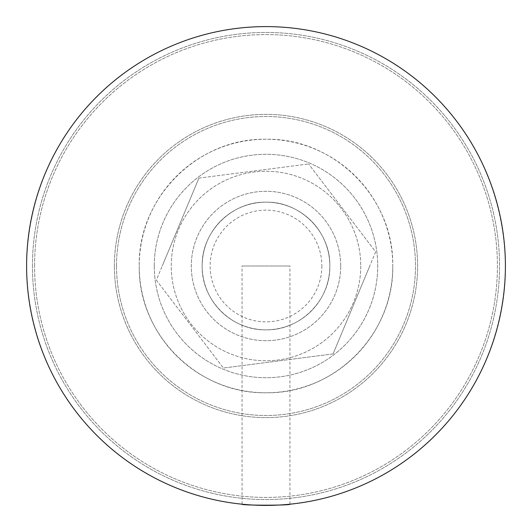 <?xml version="1.0" encoding="UTF-8"?>
<svg xmlns="http://www.w3.org/2000/svg" width="532" height="532" viewBox="0 0 532 532"><rect width="100%" height="100%" fill="white"/><g stroke="black" fill="none" stroke-linecap="round" stroke-linejoin="round"><path stroke-width="0.4" stroke-dasharray="2.66 2" d="M321.86 266A55.86 55.86 0 0 1 266 321.86A55.86 55.86 0 0 1 210.14 266A55.86 55.86 0 0 1 266 210.14A55.86 55.86 0 0 1 321.86 266M202.16 266A63.84 63.84 0 0 0 266 329.84A63.84 63.84 0 0 0 329.84 266A63.84 63.84 0 0 1 266 329.84A63.84 63.84 0 0 1 202.16 266A63.84 63.84 0 0 1 266 202.16A63.84 63.84 0 0 1 329.84 266A63.84 63.84 0 0 0 266 202.16A63.84 63.84 0 0 0 202.16 266C201.355 231.832 231.759 201.362 265.967 202.16C300.141 201.362 330.625 231.673 329.84 266C330.665 300.208 300.174 330.645 266.027 329.84C231.786 330.645 201.362 300.214 202.16 266A63.84 63.84 0 0 1 266 202.16A63.84 63.84 0 0 1 329.84 266A63.84 63.84 0 0 1 266 329.84A63.84 63.84 0 0 1 202.16 266A63.84 63.84 0 0 0 266 329.84A63.84 63.84 0 0 0 329.84 266A63.84 63.84 0 0 0 266 202.16A63.84 63.84 0 0 0 202.16 266A63.84 63.84 0 0 0 266 329.84A63.84 63.84 0 0 0 329.84 266A63.84 63.84 0 0 0 266 202.16A63.84 63.84 0 0 0 202.16 266C201.315 300.181 231.852 330.665 265.973 329.84C300.188 330.665 330.658 300.194 329.84 266A63.84 63.84 0 0 0 266 202.16A63.84 63.84 0 0 0 202.16 266A63.84 63.84 0 0 0 266 329.84A63.84 63.84 0 0 0 329.84 266C330.671 231.866 300.214 201.342 266.04 202.16C231.879 201.342 201.369 231.686 202.16 266M242.06 504.203L242.06 266L289.94 266L242.06 266M289.94 504.203L289.94 266M34.58 266A231.42 231.42 0 0 1 266 34.58A231.42 231.42 0 0 1 497.42 266A231.42 231.42 0 0 1 266 497.42A231.42 231.42 0 0 1 34.58 266A231.42 231.42 0 0 0 266 497.42A231.42 231.42 0 0 0 497.42 266A231.42 231.42 0 0 0 266 34.58A231.42 231.42 0 0 0 34.58 266M114.38 266A151.62 151.62 0 0 1 266 114.38A151.62 151.62 0 0 1 417.62 266A151.62 151.62 0 0 1 266 417.62A151.62 151.62 0 0 1 114.38 266A151.62 151.62 0 0 0 266 417.62A151.62 151.62 0 0 0 417.62 266A151.62 151.62 0 0 0 266 114.38A151.62 151.62 0 0 0 114.38 266M505.4 266A239.4 239.4 0 0 1 266 505.4A239.4 239.4 0 0 1 26.6 266A239.4 239.4 0 0 1 266 26.6A239.4 239.4 0 0 1 505.4 266A239.4 239.4 0 0 1 266 505.4A239.4 239.4 0 0 1 26.6 266C28.11 400.529 133.525 504.755 266.113 505.4C399.12 504.263 503.731 400.609 505.4 266C503.744 131.391 398.707 27.338 265.86 26.6C133.226 27.724 28.316 131.018 26.6 266A239.4 239.4 0 0 1 266 26.6A239.4 239.4 0 0 1 505.4 266M32.452 266A233.548 233.548 0 0 1 266 32.452A233.548 233.548 0 0 1 499.548 266A233.548 233.548 0 0 1 266 499.548A233.548 233.548 0 0 1 32.452 266A233.548 233.548 0 0 1 266 32.452A233.548 233.548 0 0 1 499.548 266A233.548 233.548 0 0 1 266 499.548A233.548 233.548 0 0 1 32.452 266M116.508 266A149.492 149.492 0 0 1 266 116.508A149.492 149.492 0 0 1 415.492 266A149.492 149.492 0 0 1 266 415.492A149.492 149.492 0 0 1 116.508 266A149.492 149.492 0 0 1 266 116.508A149.492 149.492 0 0 1 415.492 266A149.492 149.492 0 0 1 266 415.492A149.492 149.492 0 0 1 116.508 266M360.763 266A94.763 94.763 0 0 1 266 360.763A94.763 94.763 0 0 1 171.238 266A94.763 94.763 0 0 1 266 171.238A94.763 94.763 0 0 1 360.763 266A94.763 94.763 0 0 1 266 360.763A94.763 94.763 0 0 1 171.238 266A94.763 94.763 0 0 1 266 171.238A94.763 94.763 0 0 1 360.763 266M333.079 353.9L369.767 266L333.079 353.9L223.413 368.044L333.079 353.9M156.335 280.145L223.413 368.044L156.335 280.145L162.233 266L156.335 280.145M375.665 251.855L369.767 266L375.665 251.855L308.587 163.956L375.665 251.855M198.921 178.1L308.587 163.956L198.921 178.1L162.233 266L198.921 178.1M392.769 266C394.092 334.256 334.242 394.139 266 392.769C197.831 394.126 137.855 334.282 139.231 266A126.769 126.769 0 0 0 266 392.769A126.769 126.769 0 0 0 392.769 266A126.769 126.769 0 0 0 266 139.231A126.769 126.769 0 0 0 139.231 266C137.855 197.724 197.864 137.861 265.94 139.231C334.296 137.874 394.106 197.771 392.769 266M154.28 266A111.72 111.72 0 0 0 266 377.72A111.72 111.72 0 0 0 377.72 266A111.72 111.72 0 0 0 266 154.28A111.72 111.72 0 0 0 154.28 266A111.72 111.72 0 0 0 266 377.72A111.72 111.72 0 0 0 377.72 266A111.72 111.72 0 0 0 266 154.28A111.72 111.72 0 0 0 154.28 266M340.706 266A74.706 74.706 0 0 0 266 191.294A74.706 74.706 0 0 0 191.294 266A74.706 74.706 0 0 0 266 340.706A74.706 74.706 0 0 0 340.706 266A74.706 74.706 0 0 0 266 191.294A74.706 74.706 0 0 0 191.294 266A74.706 74.706 0 0 0 266 340.706A74.706 74.706 0 0 0 340.706 266"/><path stroke-width="0.8" d="M242.06 504.203C240.577 505.506 291.416 505.506 289.94 504.203C291.43 505.5 240.61 505.506 242.06 504.203M505.4 266A239.4 239.4 0 0 1 266 505.4A239.4 239.4 0 0 1 26.6 266A239.4 239.4 0 0 1 266 26.6A239.4 239.4 0 0 1 505.4 266"/></g></svg>
